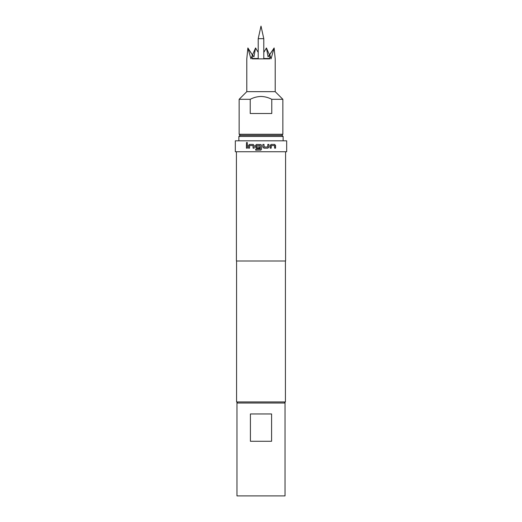<?xml version="1.0" encoding="UTF-8"?>
<svg xmlns="http://www.w3.org/2000/svg" width="522" height="522" viewBox="0 0 522 522"><rect width="100%" height="100%" fill="white"/><g stroke="black" fill="none" stroke-linecap="round" stroke-linejoin="round"><path stroke-width="0.78" d="M246.312 143.087L246.906 142.375L247.506 143.087L246.906 143.798L246.312 143.087M246.932 143.798L246.377 143.087L246.932 142.375M261 150.042L255.721 150.186L255.721 149.044L260.302 148.966L260.23 145.56L256.459 145.638L256.537 147.015L259.773 147.015L259.773 148.163L256.511 148.163L255.46 147.093L255.46 145.488L256.511 144.418L261 144.561L261.574 145.488L261.574 149.116L260.504 150.186L261.574 149.116L261.574 145.488L261 144.561L256.53 144.418L255.46 145.488M256.707 148.163L255.48 147.093L255.48 145.488M255.95 150.186L255.741 149.044L257.261 149.044M257.509 149.044L258.305 149.044M260.23 149.044L260.224 145.56M263.786 38.667L261 26.1L258.214 38.667L263.786 38.667L263.786 58.875M240.244 135.355L239.148 134.265L282.852 134.265L282.852 99.304L271.773 99.304L271.773 113.502L250.227 113.502L250.227 99.304C253.607 97.516 257.196 96.57 261 96.459C264.804 96.57 268.393 97.523 271.773 99.304M247.878 47.952L250.958 58.875L252.257 55.502L252.257 54.693L247.878 47.952L246.795 58.875L246.795 91.657L275.205 91.657L282.852 99.304M269.528 54.98L266.435 47.952L263.786 52.402M275.205 58.875L274.122 47.952L275.205 58.875L275.205 91.657M271.042 58.875L274.122 47.952L269.743 54.693L271.042 58.875M252.257 55.502L252.257 58.875L269.743 58.875L269.743 55.502M258.214 58.497L252.257 58.497M239.97 135.355L282.03 135.355L283.126 136.451L238.874 136.451L239.97 135.355M237.673 403.03L236.583 401.94L285.417 401.94L285.417 261M267.877 148.163L263.943 148.163L262.873 147.093L262.873 144.418L264.015 144.418L264.093 147.015L267.727 147.015L267.806 144.418L268.902 144.418L268.902 147.093L267.877 148.163L263.93 148.163M270.128 148.163L270.128 145.488L271.127 144.418L274.676 144.418L275.57 145.488L275.57 148.163L274.611 148.163L274.546 145.56L271.264 145.56L271.192 148.163L270.128 148.163M261 151.745L286.676 151.745L286.676 140.816L235.324 140.816L235.324 151.745L261 151.745M236.42 151.745L236.42 261L285.58 261L285.58 151.745M285.038 403.03L285.038 495.9L236.962 495.9L236.962 403.03L285.038 403.03M271.59 413.959L271.59 441.273L250.41 441.273L250.41 413.959L271.59 413.959M248.505 148.163L248.505 145.488L249.451 144.418L253.17 144.418L254.194 145.488L254.194 148.163L253.098 148.163L253.02 145.56L249.588 145.56L249.523 148.163L248.505 148.163L248.505 145.488M246.43 148.163L246.43 144.418L247.389 144.418L247.389 148.163L246.43 148.163L246.488 144.418M285.417 382.385L285.417 375.612M269.743 58.497L263.786 58.497M273.711 48.631L268.093 56.905L266.435 47.952M258.214 52.402L255.565 47.952L252.472 54.98M255.565 47.952L253.907 56.905L252.178 54.575M252.015 54.347L251.03 52.924M250.834 52.624L249.072 49.903M246.795 91.657L239.148 99.304L250.227 99.304M248.563 145.488L249.503 144.418L253.203 144.418M253.131 148.163L253.02 145.56M268.869 144.418L268.902 147.093M268.869 147.093L267.851 148.163M262.866 144.418L264.015 144.418L264.093 147.015M264.08 147.015L267.701 147.015M271.153 145.638L271.153 148.163M271.081 144.418L274.618 144.418L275.57 145.488M275.512 145.488L275.512 148.163M258.214 58.875L258.214 38.667M281.756 135.355L282.852 134.265M238.874 140.816L238.874 136.451M284.327 403.03L285.417 401.94M236.583 401.94L236.583 261M283.126 140.816L283.126 136.451M239.148 134.265L239.148 99.304"/></g></svg>
